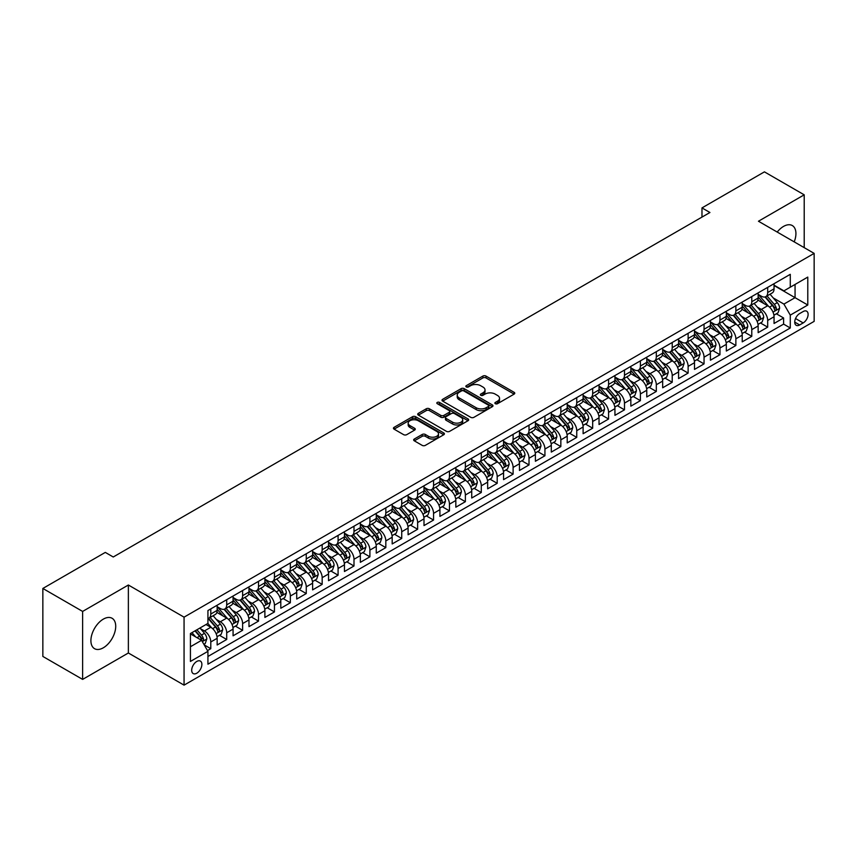 <?xml version="1.0" encoding="UTF-8"?>
<svg xmlns="http://www.w3.org/2000/svg" width="857" height="857" viewBox="0 0 857 857"><rect width="100%" height="100%" fill="white"/><g stroke="black" fill="none" stroke-linecap="round" stroke-linejoin="round"><path stroke-width="1.29" d="M495.335 403.701A1.543 0.889 0 0 0 497.521 403.701L514.114 394.124A2.207 1.275 0 0 0 514.757 393.213A2.207 1.275 0 0 0 514.114 392.313L486.005 376.084A2.207 1.275 0 0 0 482.877 376.084L466.283 385.671A1.543 0.889 0 0 0 465.833 386.293A1.543 0.889 0 0 0 466.283 386.925A1.543 0.889 0 0 0 468.468 386.925L470.622 385.693A7.07 4.081 0 0 1 480.616 385.693L482.952 387.043A7.07 4.081 0 0 1 485.03 389.924A7.07 4.081 0 0 1 482.952 392.817L480.809 394.049A1.543 0.889 0 0 0 480.359 394.681A1.543 0.889 0 0 0 480.809 395.313A1.543 0.889 0 0 0 482.994 395.313L485.137 394.07A7.07 4.081 0 0 1 495.142 394.07L497.478 395.431A7.07 4.081 0 0 1 499.545 398.312A7.07 4.081 0 0 1 497.478 401.194L495.335 402.436A1.543 0.889 0 0 0 494.875 403.069A1.543 0.889 0 0 0 495.335 403.701L495.335 402.436M103.311 647.796A17.547 10.134 120 0 0 114.774 632.337A17.547 10.134 120 0 0 112.085 618.272A17.547 10.134 120 0 0 103.311 619.14A17.547 10.134 120 0 0 91.849 634.609A17.547 10.134 120 0 0 94.538 648.674A17.547 10.134 120 0 0 103.311 647.796M794.203 241.867A17.547 10.134 120 0 0 792.297 225.552A17.547 10.134 120 0 0 783.523 226.419A17.547 10.134 120 0 0 777.213 232.054M196.789 673.206A7.199 4.156 120 0 0 201.491 666.853A7.199 4.156 120 0 0 200.388 661.09A7.199 4.156 120 0 0 196.789 661.443A7.199 4.156 120 0 0 192.086 667.785A7.199 4.156 120 0 0 193.189 673.559A7.199 4.156 120 0 0 196.789 673.206M414.317 439.02A2.207 1.275 0 0 0 413.663 439.93A2.207 1.275 0 0 0 414.317 440.83L422.201 445.383A2.207 1.275 0 0 0 425.329 445.383L443.755 434.745A2.207 1.275 0 0 0 444.397 433.835A2.207 1.275 0 0 0 443.755 432.935L415.645 416.706A2.207 1.275 0 0 0 412.517 416.706L394.091 427.343A2.207 1.275 0 0 0 393.438 428.254A2.207 1.275 0 0 0 394.091 429.153L403.615 434.649A2.207 1.275 0 0 0 406.743 434.649L414.627 430.096A2.207 1.275 0 0 0 415.27 429.196A2.207 1.275 0 0 0 414.627 428.296L409.903 425.565A5.913 3.407 0 0 1 408.168 423.154A5.913 3.407 0 0 1 411.821 420.005A5.913 3.407 0 0 1 418.259 420.744L436.77 431.425A5.913 3.407 0 0 1 438.495 433.835A5.913 3.407 0 0 1 434.853 436.995A5.913 3.407 0 0 1 428.414 436.256L425.329 434.467A2.207 1.275 0 0 0 422.201 434.467L414.317 439.02L414.317 440.83M128.368 585.01L82.626 611.427L42.85 588.459L42.85 656.441L82.626 679.397L128.368 652.991L184.062 685.139L184.062 617.158L128.368 585.01L128.368 652.991M804.209 247.641L804.209 194.828L758.456 221.235L814.15 253.383L184.062 617.158M804.209 194.828L764.423 171.861L701.979 207.908L701.979 217.1M42.85 588.459L105.304 552.401L113.253 556.996L709.928 212.504L701.979 207.908M470.772 417.338A2.207 1.275 0 0 0 473.9 417.338L492.325 406.7A2.207 1.275 0 0 0 492.968 405.8A2.207 1.275 0 0 0 492.325 404.89L464.215 388.66A2.207 1.275 0 0 0 461.087 388.66L442.662 399.308A2.207 1.275 0 0 0 442.008 400.208A2.207 1.275 0 0 0 442.662 401.108L470.772 417.338M437.895 404.033A1.543 0.889 0 0 1 439.459 404.258L468.008 420.733L449.614 431.36A2.207 1.275 0 0 1 446.486 431.36L418.377 415.131L418.377 413.331A2.207 1.275 0 0 0 417.723 414.231A2.207 1.275 0 0 0 418.377 415.131M418.377 413.331L426.261 408.768A2.207 1.275 0 0 1 429.389 408.768L440.787 415.356A2.207 1.275 0 0 0 443.915 415.356L449.143 412.335A2.207 1.275 0 0 0 449.786 411.435A2.207 1.275 0 0 0 449.143 410.535L437.274 403.679A1.543 0.889 0 0 1 436.824 403.047A1.543 0.889 0 0 1 437.777 402.222A1.543 0.889 0 0 1 439.459 402.415L468.04 418.912A2.207 1.275 0 0 1 468.683 419.823A2.207 1.275 0 0 1 468.04 420.723L468.04 418.912M207.49 650.581L210.79 648.674L204.191 644.86M200.431 628.642L204.427 630.945A8.998 5.196 60 0 1 210.79 641.968L217.153 638.294L217.153 645L226.709 639.483L219.467 635.305M216.35 619.45L220.345 621.754A8.998 5.196 60 0 1 226.709 632.777L233.072 629.102L233.072 635.808L242.617 630.302L235.375 626.124M232.258 610.259L236.253 612.573A8.998 5.196 60 0 1 242.617 623.596L248.98 619.922L248.98 626.628L258.525 621.111L251.283 616.933M248.166 601.078L252.162 603.382A8.998 5.196 60 0 1 258.525 614.405L264.888 610.73L264.888 617.436L274.444 611.93L267.202 607.752M264.085 591.887L268.07 594.201A8.998 5.196 60 0 1 274.444 605.224L280.807 601.55L280.807 608.256L290.352 602.739L283.11 598.561M279.993 582.706L283.988 585.01A8.998 5.196 60 0 1 290.352 596.033L296.715 592.358L296.715 599.064L306.26 593.558L299.018 589.38M295.901 573.515L299.896 575.829A8.998 5.196 60 0 1 306.26 586.852L312.623 583.178L312.623 589.884L322.168 584.367L314.937 580.189M311.809 564.334L315.805 566.638A8.998 5.196 60 0 1 322.168 577.661L328.542 573.986L328.542 580.692L338.087 575.186L330.845 570.998M327.728 555.143L331.723 557.457A8.998 5.196 60 0 1 338.087 568.48L344.45 564.806L344.45 571.512L353.995 565.995L346.753 561.817M343.636 545.963L347.631 548.266A8.998 5.196 60 0 1 353.995 559.289L360.358 555.615L360.358 562.321L369.903 556.814L362.672 552.626M359.544 536.771L363.539 539.085A8.998 5.196 60 0 1 369.903 550.108L376.266 546.434L376.266 553.14L385.821 547.623L378.58 543.445M375.462 527.591L379.458 529.894A8.998 5.196 60 0 1 385.821 540.917L392.185 537.243L392.185 543.949L401.729 538.442L394.488 534.254M391.37 518.399L395.366 520.702A8.998 5.196 60 0 1 401.729 531.736L408.093 528.062L408.093 534.768L417.638 529.251L410.396 525.073M407.279 509.219L411.274 511.522A8.998 5.196 60 0 1 417.638 522.545L424.001 518.871L424.001 525.577L433.556 520.06L426.315 515.882M423.197 500.027L427.182 502.331A8.998 5.196 60 0 1 433.556 513.354L439.92 509.679L439.92 516.385L449.464 510.879L442.223 506.701M439.105 490.847L443.101 493.15A8.998 5.196 60 0 1 449.464 504.173L455.828 500.499L455.828 507.205L465.372 501.688L458.131 497.51M455.013 481.655L459.009 483.959A8.998 5.196 60 0 1 465.372 494.982L471.736 491.307L471.736 498.013L481.28 492.507L474.05 488.329M470.922 472.475L474.917 474.778A8.998 5.196 60 0 1 481.28 485.801L487.654 482.127L487.654 488.833L497.199 483.316L489.958 479.138M486.84 463.283L490.836 465.587A8.998 5.196 60 0 1 497.199 476.61L503.562 472.935L503.562 479.641L513.107 474.135L505.866 469.957M502.748 454.092L506.744 456.406A8.998 5.196 60 0 1 513.107 467.429L519.471 463.755L519.471 470.461L529.015 464.944L521.784 460.766M518.656 444.912L522.652 447.215A8.998 5.196 60 0 1 529.015 458.238L535.389 454.564L535.389 461.27L544.934 455.763L537.693 451.585M534.575 435.72L538.571 438.034A8.998 5.196 60 0 1 544.934 449.057L551.297 445.383L551.297 452.089L560.842 446.572L553.601 442.394M550.483 426.54L554.479 428.843A8.998 5.196 60 0 1 560.842 439.866L567.205 436.192L567.205 442.898L576.75 437.391L569.509 433.214M566.391 417.348L570.387 419.662A8.998 5.196 60 0 1 576.75 430.685L583.114 427.011L583.114 433.717L592.669 428.2L585.427 424.022M582.31 408.168L586.295 410.471A8.998 5.196 60 0 1 592.669 421.494L599.032 417.82L599.032 424.526L608.577 419.019L601.335 414.831M598.218 398.976L602.214 401.29A8.998 5.196 60 0 1 608.577 412.313L614.94 408.639L614.94 415.345L624.485 409.828L617.244 405.65M614.126 389.796L618.122 392.099A8.998 5.196 60 0 1 624.485 403.122L630.848 399.448L630.848 406.154L640.404 400.648L633.162 396.459M630.034 380.604L634.03 382.918A8.998 5.196 60 0 1 640.404 393.941L646.767 390.267L646.767 396.973L656.312 391.456L649.07 387.278M645.953 371.424L649.949 373.727A8.998 5.196 60 0 1 656.312 384.75L662.675 381.076L662.675 387.782L672.22 382.276L664.978 378.087M661.861 362.232L665.857 364.536A8.998 5.196 60 0 1 672.22 375.559L678.583 371.884L678.583 378.59L688.128 373.084L680.897 368.906M677.769 353.052L681.765 355.355A8.998 5.196 60 0 1 688.128 366.378L694.502 362.704L694.502 369.41L704.047 363.893L696.805 359.715M693.688 343.861L697.684 346.164A8.998 5.196 60 0 1 704.047 357.187L710.41 353.512L710.41 360.219L719.955 354.712L712.713 350.534M709.596 334.68L713.592 336.983A8.998 5.196 60 0 1 719.955 348.006L726.318 344.332L726.318 351.038L735.863 345.521L728.621 341.343M725.504 325.489L729.5 327.792A8.998 5.196 60 0 1 735.863 338.815L742.226 335.141L742.226 341.847L751.782 336.34L744.54 332.162M741.423 316.297L745.408 318.611A8.998 5.196 60 0 1 751.782 329.634L758.145 325.96L758.145 332.666L767.69 327.149L767.69 320.443A8.998 5.196 -120 0 0 761.327 309.42L757.331 307.117M760.448 322.971L767.69 327.149M217.153 638.294A8.998 5.196 -120 0 0 210.79 627.27L206.023 624.517M233.072 629.102A8.998 5.196 -120 0 0 226.709 618.079L216.864 612.401M248.98 619.922A8.998 5.196 -120 0 0 242.617 608.899L232.772 603.21M264.888 610.73A8.998 5.196 -120 0 0 258.525 599.707L248.691 594.03M280.807 601.55A8.998 5.196 -120 0 0 274.444 590.527L264.599 584.838M296.715 592.358A8.998 5.196 -120 0 0 290.352 581.335L280.507 575.658M312.623 583.178A8.998 5.196 -120 0 0 306.26 572.155L296.426 566.466M328.542 573.986A8.998 5.196 -120 0 0 322.168 562.963L312.334 557.286M344.45 564.806A8.998 5.196 -120 0 0 338.087 553.783L328.242 548.094M360.358 555.615A8.998 5.196 -120 0 0 353.995 544.591L344.16 538.914M376.266 546.434A8.998 5.196 -120 0 0 369.903 535.411L360.069 529.722M392.185 537.243A8.998 5.196 -120 0 0 385.821 526.219L375.977 520.542M408.093 528.062A8.998 5.196 -120 0 0 401.729 517.028L391.885 511.35M424.001 518.871A8.998 5.196 -120 0 0 417.638 507.847L407.803 502.17M439.92 509.679A8.998 5.196 -120 0 0 433.556 498.656L423.712 492.979M455.828 500.499A8.998 5.196 -120 0 0 449.464 489.476L439.62 483.798M471.736 491.307A8.998 5.196 -120 0 0 465.372 480.284L455.538 474.607M487.654 482.127A8.998 5.196 -120 0 0 481.28 471.104L471.446 465.415M503.562 472.935A8.998 5.196 -120 0 0 497.199 461.912L487.354 456.235M519.471 463.755A8.998 5.196 -120 0 0 513.107 452.732L503.273 447.043M535.389 454.564A8.998 5.196 -120 0 0 529.015 443.54L519.181 437.863M551.297 445.383A8.998 5.196 -120 0 0 544.934 434.36L535.089 428.671M567.205 436.192A8.998 5.196 -120 0 0 560.842 425.168L550.997 419.491M583.114 427.011A8.998 5.196 -120 0 0 576.75 415.988L566.916 410.299M599.032 417.82A8.998 5.196 -120 0 0 592.669 406.796L582.824 401.119M614.94 408.639A8.998 5.196 -120 0 0 608.577 397.616L598.732 391.928M630.848 399.448A8.998 5.196 -120 0 0 624.485 388.425L614.651 382.747M646.767 390.267A8.998 5.196 -120 0 0 640.404 379.233L630.559 373.556M662.675 381.076A8.998 5.196 -120 0 0 656.312 370.053L646.467 364.375M678.583 371.884A8.998 5.196 -120 0 0 672.22 360.861L662.386 355.184M694.502 362.704A8.998 5.196 -120 0 0 688.128 351.681L678.294 346.003M710.41 353.512A8.998 5.196 -120 0 0 704.047 342.489L694.202 336.812M726.318 344.332A8.998 5.196 -120 0 0 719.955 333.309L710.11 327.631M742.226 335.141A8.998 5.196 -120 0 0 735.863 324.117L726.029 318.44M758.145 325.96A8.998 5.196 -120 0 0 751.782 314.937L741.937 309.248M803.17 311.541L799.667 313.555A6.974 4.028 120 0 0 795.114 319.704A6.974 4.028 120 0 0 796.185 325.296A6.974 4.028 120 0 0 799.667 324.953L803.17 322.928A6.974 4.028 120 0 0 807.733 316.779A6.974 4.028 120 0 0 806.662 311.187A6.974 4.028 120 0 0 803.17 311.541M184.062 685.139L814.15 321.364L814.15 253.383M190.425 646.746L201.566 640.318L207.93 651.341L207.93 664.196L790.283 327.985L790.283 315.119L783.919 304.096L773.239 297.925M207.93 651.341L190.425 661.443L190.425 633.516L207.93 623.414L207.93 610.548L790.283 274.326L790.283 287.191L807.787 277.09L807.787 305.017L790.283 315.119M217.153 606.692L220.345 608.524A8.998 5.196 60 0 0 224.845 608.973L231.208 605.299A8.998 5.196 -120 0 0 233.072 601.175L233.072 596.033M233.072 597.5L236.253 599.343A8.998 5.196 60 0 0 240.753 599.793L247.116 596.118A8.998 5.196 -120 0 0 248.98 591.994L248.98 586.852M248.98 588.32L252.162 590.152A8.998 5.196 60 0 0 256.661 590.602L263.024 586.927A8.998 5.196 -120 0 0 264.888 582.803L264.888 577.661M264.888 579.128L268.07 580.971A8.998 5.196 60 0 0 272.58 581.41L278.943 577.736A8.998 5.196 -120 0 0 280.807 573.622L280.807 568.48M280.807 569.948L283.988 571.78A8.998 5.196 60 0 0 288.488 572.23L294.851 568.555A8.998 5.196 -120 0 0 296.715 564.431L296.715 559.289M296.715 560.757L299.896 562.599A8.998 5.196 60 0 0 304.396 563.038L310.759 559.364A8.998 5.196 -120 0 0 312.623 555.25L312.623 550.108M312.623 551.576L315.805 553.408A8.998 5.196 60 0 0 320.304 553.858L326.678 550.183A8.998 5.196 -120 0 0 328.542 546.059L328.542 540.917M328.542 542.385L331.723 544.227A8.998 5.196 60 0 0 336.223 544.666L342.586 540.992A8.998 5.196 -120 0 0 344.45 536.878L344.45 531.726M344.45 533.204L347.631 535.036A8.998 5.196 60 0 0 352.131 535.486L358.494 531.811A8.998 5.196 -120 0 0 360.358 527.687L360.358 522.545M360.358 524.013L363.539 525.855A8.998 5.196 60 0 0 368.039 526.294L374.402 522.62A8.998 5.196 -120 0 0 376.266 518.506L376.266 513.354M376.266 514.832L379.458 516.664A8.998 5.196 60 0 0 383.957 517.114L390.321 513.439A8.998 5.196 -120 0 0 392.185 509.315L392.185 504.173M392.185 505.641L395.366 507.483A8.998 5.196 60 0 0 399.865 507.922L406.229 504.248A8.998 5.196 -120 0 0 408.093 500.134L408.093 494.982M408.093 496.46L411.274 498.292A8.998 5.196 60 0 0 415.774 498.742L422.137 495.067A8.998 5.196 -120 0 0 424.001 490.943L424.001 485.801M424.001 487.269L427.182 489.111A8.998 5.196 60 0 0 431.692 489.551L438.056 485.876A8.998 5.196 -120 0 0 439.92 481.763L439.92 476.61M439.92 478.088L443.101 479.92A8.998 5.196 60 0 0 447.6 480.37L453.964 476.696A8.998 5.196 -120 0 0 455.828 472.571L455.828 467.429M455.828 468.897L459.009 470.729A8.998 5.196 60 0 0 463.508 471.179L469.872 467.504A8.998 5.196 -120 0 0 471.736 463.38L471.736 458.238M471.736 459.706L474.917 461.548A8.998 5.196 60 0 0 479.417 461.998L485.79 458.324A8.998 5.196 -120 0 0 487.654 454.199L487.654 449.057M487.654 450.525L490.836 452.357A8.998 5.196 60 0 0 495.335 452.807L501.699 449.132A8.998 5.196 -120 0 0 503.562 445.008L503.562 439.866M503.562 441.334L506.744 443.176A8.998 5.196 60 0 0 511.243 443.626L517.607 439.941A8.998 5.196 -120 0 0 519.471 435.827L519.471 430.685M519.471 432.153L522.652 433.985A8.998 5.196 60 0 0 527.151 434.435L533.515 430.76A8.998 5.196 -120 0 0 535.389 426.636L535.389 421.494M535.389 422.962L538.571 424.804A8.998 5.196 60 0 0 543.07 425.243L549.433 421.569A8.998 5.196 -120 0 0 551.297 417.455L551.297 412.313M551.297 413.781L554.479 415.613A8.998 5.196 60 0 0 558.978 416.063L565.341 412.388A8.998 5.196 -120 0 0 567.205 408.264L567.205 403.122M567.205 404.59L570.387 406.432A8.998 5.196 60 0 0 574.886 406.871L581.25 403.197A8.998 5.196 -120 0 0 583.114 399.083L583.114 393.941M583.114 395.409L586.295 397.241A8.998 5.196 60 0 0 590.805 397.691L597.168 394.016A8.998 5.196 -120 0 0 599.032 389.892L599.032 384.75M599.032 386.218L602.214 388.06A8.998 5.196 60 0 0 606.713 388.5L613.076 384.825A8.998 5.196 -120 0 0 614.94 380.712L614.94 375.559M614.94 377.037L618.122 378.869A8.998 5.196 60 0 0 622.621 379.319L628.984 375.645A8.998 5.196 -120 0 0 630.848 371.52L630.848 366.378M630.848 367.846L634.03 369.688A8.998 5.196 60 0 0 638.529 370.128L644.903 366.453A8.998 5.196 -120 0 0 646.767 362.34L646.767 357.187M646.767 358.665L649.949 360.497A8.998 5.196 60 0 0 654.448 360.947L660.811 357.273A8.998 5.196 -120 0 0 662.675 353.148L662.675 348.006M662.675 349.474L665.857 351.316A8.998 5.196 60 0 0 670.356 351.756L676.719 348.081A8.998 5.196 -120 0 0 678.583 343.968L678.583 338.815M678.583 340.293L681.765 342.125A8.998 5.196 60 0 0 686.264 342.575L692.638 338.901A8.998 5.196 -120 0 0 694.502 334.776L694.502 329.634M694.502 331.102L697.684 332.945A8.998 5.196 60 0 0 702.183 333.384L708.546 329.709A8.998 5.196 -120 0 0 710.41 325.585L710.41 320.443M710.41 321.911L713.592 323.753A8.998 5.196 60 0 0 718.091 324.203L724.454 320.529A8.998 5.196 -120 0 0 726.318 316.404L726.318 311.262M726.318 312.73L729.5 314.562A8.998 5.196 60 0 0 733.999 315.012L740.362 311.337A8.998 5.196 -120 0 0 742.226 307.213L742.226 302.071M742.226 303.539L745.408 305.381A8.998 5.196 60 0 0 749.918 305.831L756.281 302.157A8.998 5.196 -120 0 0 758.145 298.032L758.145 292.89M207.93 656.483L783.598 324.117L783.598 317.968L774.053 323.475L774.053 316.769A8.998 5.196 -120 0 0 767.69 305.745L757.845 300.068M758.145 294.358L761.327 296.19A8.998 5.196 -120 0 0 765.826 296.64A8.998 5.196 -120 0 0 767.69 292.516L767.69 287.374M765.826 296.64L772.189 292.965A8.998 5.196 -120 0 0 774.053 288.841L774.053 283.699M210.79 608.899L210.79 614.041A8.998 5.196 60 0 1 208.926 618.165A8.998 5.196 60 0 1 207.93 618.529M208.926 618.165L215.289 614.49A8.998 5.196 -120 0 0 217.153 610.366L217.153 605.224M226.709 599.707L226.709 604.849A8.998 5.196 60 0 1 224.845 608.973M242.617 590.527L242.617 595.669A8.998 5.196 60 0 1 240.753 599.793M258.525 581.335L258.525 586.477A8.998 5.196 60 0 1 256.661 590.602M274.444 572.155L274.444 577.297A8.998 5.196 60 0 1 272.58 581.41M290.352 562.963L290.352 568.105A8.998 5.196 60 0 1 288.488 572.23M306.26 553.783L306.26 558.925A8.998 5.196 60 0 1 304.396 563.038M322.168 544.591L322.168 549.733A8.998 5.196 60 0 1 320.304 553.858M338.087 535.4L338.087 540.553A8.998 5.196 60 0 1 336.223 544.666M353.995 526.219L353.995 531.361A8.998 5.196 60 0 1 352.131 535.486M369.903 517.028L369.903 522.181A8.998 5.196 60 0 1 368.039 526.294M385.821 507.847L385.821 512.989A8.998 5.196 60 0 1 383.957 517.114M401.729 498.656L401.729 503.809A8.998 5.196 60 0 1 399.865 507.922M417.638 489.476L417.638 494.618A8.998 5.196 60 0 1 415.774 498.742M433.556 480.284L433.556 485.437A8.998 5.196 60 0 1 431.692 489.551M449.464 471.104L449.464 476.246A8.998 5.196 60 0 1 447.6 480.37M465.372 461.912L465.372 467.054A8.998 5.196 60 0 1 463.508 471.179M481.28 452.732L481.28 457.874A8.998 5.196 60 0 1 479.417 461.998M497.199 443.54L497.199 448.682A8.998 5.196 60 0 1 495.335 452.807M513.107 434.36L513.107 439.502A8.998 5.196 60 0 1 511.243 443.626M529.015 425.168L529.015 430.31A8.998 5.196 60 0 1 527.151 434.435M544.934 415.988L544.934 421.13A8.998 5.196 60 0 1 543.07 425.243M560.842 406.796L560.842 411.938A8.998 5.196 60 0 1 558.978 416.063M576.75 397.616L576.75 402.758A8.998 5.196 60 0 1 574.886 406.871M592.669 388.425L592.669 393.567A8.998 5.196 60 0 1 590.805 397.691M608.577 379.233L608.577 384.386A8.998 5.196 60 0 1 606.713 388.5M624.485 370.053L624.485 375.195A8.998 5.196 60 0 1 622.621 379.319M640.404 360.861L640.404 366.014A8.998 5.196 60 0 1 638.529 370.128M656.312 351.681L656.312 356.823A8.998 5.196 60 0 1 654.448 360.947M672.22 342.489L672.22 347.642A8.998 5.196 60 0 1 670.356 351.756M688.128 333.309L688.128 338.451A8.998 5.196 60 0 1 686.264 342.575M704.047 324.117L704.047 329.27A8.998 5.196 60 0 1 702.183 333.384M719.955 314.937L719.955 320.079A8.998 5.196 60 0 1 718.091 324.203M735.863 305.745L735.863 310.887A8.998 5.196 60 0 1 733.999 315.012M751.782 296.565L751.782 301.707A8.998 5.196 60 0 1 749.918 305.831M751.782 329.634L751.782 336.34M735.863 338.815L735.863 345.521M719.955 348.006L719.955 354.712M704.047 357.187L704.047 363.893M688.128 366.378L688.128 373.084M672.22 375.559L672.22 382.276M656.312 384.75L656.312 391.456M640.404 393.941L640.404 400.648M624.485 403.122L624.485 409.828M608.577 412.313L608.577 419.019M592.669 421.494L592.669 428.2M576.75 430.685L576.75 437.391M560.842 439.866L560.842 446.572M544.934 449.057L544.934 455.763M529.015 458.238L529.015 464.944M513.107 467.429L513.107 474.135M497.199 476.61L497.199 483.316M481.28 485.801L481.28 492.507M465.372 494.982L465.372 501.688M449.464 504.173L449.464 510.879M433.556 513.354L433.556 520.06M417.638 522.545L417.638 529.251M401.729 531.736L401.729 538.442M385.821 540.917L385.821 547.623M369.903 550.108L369.903 556.814M353.995 559.289L353.995 565.995M338.087 568.48L338.087 575.186M322.168 577.661L322.168 584.367M306.26 586.852L306.26 593.558M290.352 596.033L290.352 602.739M274.444 605.224L274.444 611.93M258.525 614.405L258.525 621.111M242.617 623.596L242.617 630.302M226.709 632.777L226.709 639.483M210.79 641.968L210.79 648.674M201.566 640.318L190.425 633.88M783.919 304.096L795.06 297.668L795.06 284.438L807.787 277.09M774.053 285.542L807.787 305.017M774.053 285.167L783.919 290.866L790.283 287.191M82.626 611.427L82.626 679.397M776.356 313.791L783.598 317.968M783.598 324.117L790.283 327.985M495.946 403.915L497.478 403.036A7.07 4.081 0 0 0 499.545 400.155L499.545 398.312M485.03 389.924L485.03 391.767A7.07 4.081 0 0 1 482.952 394.649L481.43 395.538M514.114 392.313L514.114 394.124L486.005 377.926A2.207 1.275 0 0 0 482.877 377.926L466.904 387.15M492.293 406.711L464.215 390.503A2.207 1.275 0 0 0 461.087 390.503L442.694 401.13M488.426 406.432A1.543 0.889 0 0 0 488.876 405.8A1.543 0.889 0 0 0 488.426 405.168L463.744 390.921A1.543 0.889 0 0 0 461.559 390.921L459.298 392.227A7.07 4.081 0 0 0 457.22 395.109A7.07 4.081 0 0 0 459.298 398.002L476.16 407.739A7.07 4.081 0 0 0 486.155 407.739L488.426 406.432L488.426 408.264A1.543 0.889 0 0 0 488.876 407.632L488.876 405.8M457.22 395.109L457.22 396.952A7.07 4.081 0 0 0 459.298 399.833L459.298 398.002M488.426 408.264L486.155 409.571A7.07 4.081 0 0 1 476.16 409.571L459.298 399.833M418.409 415.142L426.261 410.61L426.261 408.768M449.786 411.435L449.786 413.267A2.207 1.275 0 0 1 449.143 414.167L443.915 417.188A2.207 1.275 0 0 1 440.787 417.188L429.389 410.61A2.207 1.275 0 0 0 426.261 410.61M452.614 422.19A5.913 3.407 0 0 0 459.052 422.93A5.913 3.407 0 0 0 462.705 419.769A5.913 3.407 0 0 0 460.97 417.359L454.456 413.599A2.207 1.275 0 0 0 451.328 413.599L446.101 416.62A2.207 1.275 0 0 0 445.447 417.52A2.207 1.275 0 0 0 446.101 418.42L452.614 422.19L452.614 424.022A5.913 3.407 0 0 0 459.052 424.761A5.913 3.407 0 0 0 462.705 421.612L462.705 419.769M445.447 417.52L445.447 419.352A2.207 1.275 0 0 0 446.101 420.262L446.101 418.42M452.614 424.022L446.101 420.262M438.495 433.835L438.495 435.677A5.913 3.407 0 0 1 434.853 438.827A5.913 3.407 0 0 1 428.414 438.088L425.329 436.309A2.207 1.275 0 0 0 422.201 436.309L414.338 440.841M408.168 423.154L408.168 424.986A5.913 3.407 0 0 0 409.903 427.407L409.903 425.565M414.595 430.118L409.903 427.407M443.722 434.756L415.645 418.548A2.207 1.275 0 0 0 412.517 418.548L394.113 429.164L394.091 427.343M773.925 315.194L778.027 312.826L779.624 308.231A5.967 3.439 -120 0 0 777.299 302.628L770.025 294.208M768.568 306.335L759.955 296.351A17.215 9.941 -120 0 0 758.145 294.454M763.844 303.528L759.023 297.947A14.29 8.249 -120 0 0 758.145 296.983M765.012 296.961L772.371 305.478A5.967 3.439 60 0 1 774.492 309.581C775.392 310.78 776.024 310.416 776.399 308.477A5.967 3.439 -120 0 0 774.278 304.374L767.004 295.954M765.451 296.822L773.346 305.97A3.042 1.757 60 0 1 774.117 307.16L776.399 308.477M774.492 309.581L774.932 310.288M758.006 324.385L762.119 322.007L763.716 317.411A5.967 3.439 -120 0 0 761.391 311.819L754.117 303.399M752.66 315.515L744.037 305.531A17.215 9.941 -120 0 0 742.226 303.646M747.936 312.719L743.115 307.127A14.29 8.249 -120 0 0 742.226 306.174M749.104 306.153L756.452 314.658A5.967 3.439 60 0 1 758.584 318.772C759.473 319.972 760.116 319.607 760.491 317.668A5.967 3.439 -120 0 0 758.37 313.566L751.096 305.146M749.532 306.013L757.438 315.162A3.042 1.757 60 0 1 758.199 316.351L760.491 317.668M758.584 318.772L759.013 319.479M742.098 333.566L746.211 331.198L747.797 326.603A5.967 3.439 -120 0 0 745.472 321L738.209 312.58M736.752 324.707L728.129 314.723A17.215 9.941 -120 0 0 726.318 312.826M732.017 321.9L727.197 316.319A14.29 8.249 -120 0 0 726.318 315.355M733.196 315.333L740.544 323.85A5.967 3.439 60 0 1 742.665 327.952C743.565 329.152 744.208 328.788 744.583 326.86A5.967 3.439 -120 0 0 742.451 322.746L735.188 314.326M733.624 315.194L741.53 324.342A3.042 1.757 60 0 1 742.291 325.531L744.583 326.86M742.665 327.952L743.105 328.66M726.19 342.757L730.293 340.379L731.889 335.783A5.967 3.439 -120 0 0 729.564 330.191L722.301 321.771M720.844 333.887L712.221 323.903A17.215 9.941 -120 0 0 710.41 322.018M716.109 331.091L711.289 325.499A14.29 8.249 -120 0 0 710.41 324.546M717.277 324.524L724.636 333.041A5.967 3.439 60 0 1 726.757 337.144C727.657 338.344 728.289 337.979 728.664 336.04A5.967 3.439 -120 0 0 726.543 331.938L719.269 323.517M717.716 324.385L725.611 333.534A3.042 1.757 60 0 1 726.382 334.723L728.664 336.04M726.757 337.144L727.197 337.851M710.271 351.938L714.384 349.57L715.981 344.975A5.967 3.439 -120 0 0 713.656 339.372L706.382 330.963M704.925 343.079L696.302 333.094A17.215 9.941 -120 0 0 694.502 331.198M700.201 340.272L695.381 334.691A14.29 8.249 -120 0 0 694.502 333.727M701.369 333.705L708.718 342.222A5.967 3.439 60 0 1 710.849 346.335C711.749 347.524 712.381 347.16 712.756 345.232A5.967 3.439 -120 0 0 710.635 341.118L703.361 332.698M701.797 333.566L709.703 342.714A3.042 1.757 60 0 1 710.464 343.903L712.756 345.232M710.849 346.335L711.278 347.042M694.363 361.129L698.476 358.751L700.062 354.155A5.967 3.439 -120 0 0 697.748 348.563L690.474 340.143M689.017 352.259L680.394 342.275A17.215 9.941 -120 0 0 678.583 340.39M684.293 349.463L679.462 343.882A14.29 8.249 -120 0 0 678.583 342.918M685.461 342.896L692.81 351.413A5.967 3.439 60 0 1 694.941 355.516C695.83 356.716 696.473 356.351 696.848 354.412A5.967 3.439 -120 0 0 694.716 350.309L687.453 341.889M685.889 342.757L693.795 351.906A3.042 1.757 60 0 1 694.556 353.095L696.848 354.412M694.941 355.516L695.37 356.223M678.455 370.31L682.568 367.942L684.154 363.347A5.967 3.439 -120 0 0 681.829 357.744L674.566 349.335M673.109 361.45L664.486 351.466A17.215 9.941 -120 0 0 662.675 349.57M668.374 358.644L663.554 353.063A14.29 8.249 -120 0 0 662.675 352.098M669.542 352.077L676.901 360.593A5.967 3.439 60 0 1 679.023 364.707C679.922 365.907 680.554 365.532 680.94 363.604A5.967 3.439 -120 0 0 678.808 359.49L671.534 351.081M669.981 351.938L677.876 361.086A3.042 1.757 60 0 1 678.648 362.275L680.94 363.604M679.023 364.707L679.462 365.414M662.536 379.501L666.65 377.123L668.246 372.527A5.967 3.439 -120 0 0 665.921 366.935L658.647 358.515M657.19 370.631L648.578 360.647A17.215 9.941 -120 0 0 646.767 358.762M652.466 367.835L647.646 362.254A14.29 8.249 -120 0 0 646.767 361.29M653.634 361.268L660.993 369.785A5.967 3.439 60 0 1 663.114 373.888C664.014 375.087 664.646 374.723 665.021 372.784A5.967 3.439 -120 0 0 662.9 368.681L655.626 360.261M654.062 361.129L661.968 370.278A3.042 1.757 60 0 1 662.729 371.467L665.021 372.784M663.114 373.888L663.543 374.595M646.628 388.682L650.742 386.314L652.327 381.719A5.967 3.439 -120 0 0 650.013 376.116L642.739 367.707M641.282 379.822L632.659 369.838A17.215 9.941 -120 0 0 630.848 367.942M636.558 377.016L631.738 371.435A14.29 8.249 -120 0 0 630.848 370.481M637.726 370.449L645.075 378.965A5.967 3.439 60 0 1 647.206 383.079C648.096 384.279 648.738 383.904 649.113 381.976A5.967 3.439 -120 0 0 646.981 377.862L639.718 369.453M638.154 370.31L646.06 379.458A3.042 1.757 60 0 1 646.821 380.647L649.113 381.976M647.206 383.079L647.635 383.786M630.72 397.873L634.833 395.495L636.419 390.91A5.967 3.439 -120 0 0 634.094 385.307L626.831 376.887M625.374 389.003L616.751 379.03A17.215 9.941 -120 0 0 614.94 377.134M620.639 386.207L615.819 380.626A14.29 8.249 -120 0 0 614.94 379.662M621.807 379.64L629.167 388.157A5.967 3.439 60 0 1 631.288 392.26C632.187 393.459 632.82 393.095 633.205 391.156A5.967 3.439 -120 0 0 631.073 387.053L623.81 378.633M622.246 379.501L630.141 388.65A3.042 1.757 60 0 1 630.913 389.839L633.205 391.156M631.288 392.26L631.727 392.967M614.812 407.054L618.915 404.686L620.511 400.09A5.967 3.439 -120 0 0 618.186 394.488L610.912 386.078M609.456 398.194L600.843 388.21A17.215 9.941 -120 0 0 599.032 386.314M604.731 395.388L599.911 389.806A14.29 8.249 -120 0 0 599.032 388.853M605.899 388.832L613.258 397.337A5.967 3.439 60 0 1 615.38 401.451C616.279 402.651 616.911 402.276 617.286 400.348A5.967 3.439 -120 0 0 615.165 396.234L607.892 387.825M606.338 388.692L614.233 397.83A3.042 1.757 60 0 1 615.005 399.019L617.286 400.348M615.38 401.451L615.819 402.158M598.893 416.245L603.007 413.867L604.603 409.282A5.967 3.439 -120 0 0 602.278 403.679L595.004 395.259M593.547 407.375L584.924 397.402A17.215 9.941 -120 0 0 583.114 395.505M588.823 404.579L584.003 398.998A14.29 8.249 -120 0 0 583.114 398.034M589.991 398.012L597.34 406.529A5.967 3.439 60 0 1 599.471 410.632C600.361 411.831 601.003 411.467 601.378 409.528A5.967 3.439 -120 0 0 599.257 405.425L591.983 397.005M590.419 397.873L598.325 407.021A3.042 1.757 60 0 1 599.086 408.211L601.378 409.528M599.471 410.632L599.9 411.339M582.985 425.436L587.099 423.058L588.684 418.462A5.967 3.439 -120 0 0 586.359 412.86L579.096 404.45M577.639 416.566L569.016 406.582A17.215 9.941 -120 0 0 567.205 404.686M572.904 413.76L568.084 408.178A14.29 8.249 -120 0 0 567.205 407.225M574.083 407.204L581.432 415.709A5.967 3.439 60 0 1 583.553 419.823C584.453 421.023 585.095 420.648 585.47 418.719A5.967 3.439 -120 0 0 583.338 414.606L576.075 406.197M574.511 407.064L582.417 416.213A3.042 1.757 60 0 1 583.178 417.391L585.47 418.719M583.553 419.823L583.992 420.53M567.077 434.617L571.18 432.239L572.776 427.654A5.967 3.439 -120 0 0 570.451 422.051L563.188 413.631M561.731 425.747L553.108 415.774A17.215 9.941 -120 0 0 551.297 413.877M556.996 422.951L552.176 417.37A14.29 8.249 -120 0 0 551.297 416.406M558.164 416.384L565.524 424.901A5.967 3.439 60 0 1 567.645 429.003C568.545 430.203 569.177 429.839 569.551 427.9A5.967 3.439 -120 0 0 567.43 423.797L560.157 415.377M558.603 416.245L566.498 425.393A3.042 1.757 60 0 1 567.27 426.582L569.551 427.9M567.645 429.003L568.084 429.711M551.158 443.808L555.272 441.43L556.868 436.834A5.967 3.439 -120 0 0 554.543 431.242L547.269 422.822M545.813 434.938L537.189 424.954A17.215 9.941 -120 0 0 535.389 423.069M541.088 432.142L536.268 426.55A14.29 8.249 -120 0 0 535.389 425.597M542.256 425.575L549.605 434.081A5.967 3.439 60 0 1 551.737 438.195C552.636 439.395 553.268 439.02 553.643 437.091A5.967 3.439 -120 0 0 551.522 432.978L544.249 424.569M542.685 425.436L550.59 434.585A3.042 1.757 60 0 1 551.351 435.774L553.643 437.091M551.737 438.195L552.165 438.902M535.25 452.989L539.364 450.621L540.949 446.026A5.967 3.439 -120 0 0 538.635 440.423L531.361 432.003M529.905 444.13L521.281 434.145A17.215 9.941 -120 0 0 519.471 432.249M525.18 441.323L520.349 435.742A14.29 8.249 -120 0 0 519.471 434.778M526.348 434.756L533.697 443.273A5.967 3.439 60 0 1 535.829 447.375C536.718 448.575 537.36 448.211 537.735 446.272A5.967 3.439 -120 0 0 535.604 442.169L528.341 433.749M526.776 434.617L534.682 443.765A3.042 1.757 60 0 1 535.443 444.954L537.735 446.272M535.829 447.375L536.257 448.082M519.342 462.18L523.456 459.802L525.041 455.206A5.967 3.439 -120 0 0 522.716 449.614L515.453 441.194M513.996 453.31L505.373 443.326A17.215 9.941 -120 0 0 503.562 441.441M509.262 450.514L504.441 444.922A14.29 8.249 -120 0 0 503.562 443.969M510.429 443.947L517.789 452.453A5.967 3.439 60 0 1 519.91 456.567C520.81 457.767 521.442 457.402 521.817 455.463A5.967 3.439 -120 0 0 519.696 451.36L512.422 442.94M510.868 443.808L518.764 452.957A3.042 1.757 60 0 1 519.535 454.146L521.817 455.463M519.91 456.567L520.349 457.274M503.423 471.361L507.537 468.993L509.133 464.398A5.967 3.439 -120 0 0 506.808 458.795L499.535 450.375M498.078 462.501L489.465 452.517A17.215 9.941 -120 0 0 487.654 450.621M493.353 459.695L488.533 454.114A14.29 8.249 -120 0 0 487.654 453.149M494.521 453.128L501.87 461.644A5.967 3.439 60 0 1 504.002 465.747C504.902 466.947 505.534 466.583 505.909 464.655A5.967 3.439 -120 0 0 503.787 460.541L496.514 452.121M494.95 452.989L502.855 462.137A3.042 1.757 60 0 1 503.616 463.326L505.909 464.655M504.002 465.747L504.43 466.454M487.515 480.552L491.629 478.174L493.214 473.578A5.967 3.439 -120 0 0 490.9 467.986L483.627 459.566M482.17 471.682L473.546 461.698A17.215 9.941 -120 0 0 471.736 459.813M477.445 468.886L472.614 463.294A14.29 8.249 -120 0 0 471.736 462.341M478.613 462.319L485.962 470.825A5.967 3.439 60 0 1 488.094 474.939C488.983 476.138 489.626 475.774 490 473.835A5.967 3.439 -120 0 0 487.869 469.732L480.606 461.312M479.042 462.18L486.947 471.329A3.042 1.757 60 0 1 487.708 472.518L490 473.835M488.094 474.939L488.522 475.646M471.607 489.733L475.721 487.365L477.306 482.77A5.967 3.439 -120 0 0 474.982 477.167L467.718 468.747M466.262 480.873L457.638 470.889A17.215 9.941 -120 0 0 455.828 468.993M461.527 478.067L456.706 472.486A14.29 8.249 -120 0 0 455.828 471.521M462.694 471.5L470.054 480.016A5.967 3.439 60 0 1 472.175 484.119C473.075 485.319 473.707 484.955 474.092 483.027A5.967 3.439 -120 0 0 471.961 478.913L464.687 470.493M463.134 471.361L471.029 480.509A3.042 1.757 60 0 1 471.8 481.698L474.092 483.027M472.175 484.119L472.614 484.826M455.699 498.924L459.802 496.546L461.398 491.95A5.967 3.439 -120 0 0 459.073 486.358L451.8 477.938M450.343 490.054L441.73 480.07A17.215 9.941 -120 0 0 439.92 478.185M445.619 487.258L440.798 481.677A14.29 8.249 -120 0 0 439.92 480.713M446.786 480.691L454.146 489.208A5.967 3.439 60 0 1 456.267 493.311C457.167 494.51 457.799 494.146 458.174 492.207A5.967 3.439 -120 0 0 456.053 488.104L448.779 479.684M447.225 480.552L455.121 489.701A3.042 1.757 60 0 1 455.892 490.89L458.174 492.207M456.267 493.311L456.706 494.018M439.78 508.105L443.894 505.737L445.479 501.141A5.967 3.439 -120 0 0 443.165 495.539L435.892 487.13M434.435 499.245L425.811 489.261A17.215 9.941 -120 0 0 424.001 487.365M429.711 496.439L424.89 490.857A14.29 8.249 -120 0 0 424.001 489.893M430.878 489.872L438.227 498.388A5.967 3.439 60 0 1 440.359 502.502C441.248 503.691 441.891 503.327 442.266 501.399A5.967 3.439 -120 0 0 440.144 497.285L432.871 488.865M431.307 489.733L439.213 498.881A3.042 1.757 60 0 1 439.973 500.07L442.266 501.399M440.359 502.502L440.787 503.209M423.872 517.296L427.986 514.918L429.571 510.322A5.967 3.439 -120 0 0 427.247 504.73L419.984 496.31M418.527 508.426L409.903 498.442A17.215 9.941 -120 0 0 408.093 496.557M413.792 505.63L408.971 500.049A14.29 8.249 -120 0 0 408.093 499.085M414.97 499.063L422.319 507.58A5.967 3.439 60 0 1 424.44 511.683C425.34 512.882 425.983 512.518 426.358 510.579A5.967 3.439 -120 0 0 424.226 506.476L416.963 498.056M415.399 498.924L423.304 508.072A3.042 1.757 60 0 1 424.065 509.262L426.358 510.579M424.44 511.683L424.879 512.39M407.964 526.477L412.067 524.109L413.663 519.513A5.967 3.439 -120 0 0 411.339 513.911L404.065 505.501M402.619 517.617L393.995 507.633A17.215 9.941 -120 0 0 392.185 505.737M397.884 514.811L393.063 509.229A14.29 8.249 -120 0 0 392.185 508.265M399.051 508.244L406.411 516.76A5.967 3.439 60 0 1 408.532 520.874C409.432 522.074 410.064 521.699 410.439 519.77A5.967 3.439 -120 0 0 408.318 515.657L401.044 507.248M399.491 508.105L407.386 517.253A3.042 1.757 60 0 1 408.157 518.442L410.439 519.77M408.532 520.874L408.971 521.581M392.045 535.668L396.159 533.29L397.755 528.694A5.967 3.439 -120 0 0 395.431 523.102L388.157 514.682M386.7 526.798L378.076 516.814A17.215 9.941 -120 0 0 376.266 514.928M381.976 524.002L377.155 518.421A14.29 8.249 -120 0 0 376.266 517.457M383.143 517.435L390.492 525.952A5.967 3.439 60 0 1 392.624 530.055C393.513 531.254 394.156 530.89 394.531 528.951A5.967 3.439 -120 0 0 392.41 524.848L385.136 516.428M383.572 517.296L391.478 526.444A3.042 1.757 60 0 1 392.238 527.633L394.531 528.951M392.624 530.055L393.052 530.762M376.137 544.848L380.251 542.481L381.836 537.885A5.967 3.439 -120 0 0 379.522 532.283L372.249 523.873M370.792 535.989L362.168 526.005A17.215 9.941 -120 0 0 360.358 524.109M366.068 533.183L361.236 527.601A14.29 8.249 -120 0 0 360.358 526.648M367.235 526.616L374.584 535.132A5.967 3.439 60 0 1 376.716 539.246C377.605 540.446 378.248 540.071 378.623 538.142A5.967 3.439 -120 0 0 376.491 534.029L369.228 525.62M367.664 526.487L375.57 535.625A3.042 1.757 60 0 1 376.33 536.814L378.623 538.142M376.716 539.246L377.144 539.953M360.229 554.04L364.343 551.662L365.928 547.077A5.967 3.439 -120 0 0 363.604 541.474L356.341 533.054M354.884 545.17L346.26 535.197A17.215 9.941 -120 0 0 344.45 533.3M350.149 542.374L345.328 536.793A14.29 8.249 -120 0 0 344.45 535.829M351.316 535.807L358.676 544.324A5.967 3.439 60 0 1 360.797 548.426C361.697 549.626 362.329 549.262 362.704 547.323A5.967 3.439 -120 0 0 360.583 543.22L353.309 534.8M351.756 535.668L359.651 544.816A3.042 1.757 60 0 1 360.422 546.005L362.704 547.323M360.797 548.426L361.236 549.133M344.31 563.22L348.424 560.853L350.02 556.257A5.967 3.439 -120 0 0 347.696 550.655L340.422 542.245M338.965 554.361L330.341 544.377A17.215 9.941 -120 0 0 328.542 542.481M334.241 551.554L329.42 545.973A14.29 8.249 -120 0 0 328.542 545.02M335.408 544.998L342.757 553.504A5.967 3.439 60 0 1 344.889 557.618C345.789 558.818 346.421 558.443 346.796 556.514A5.967 3.439 -120 0 0 344.675 552.401L337.401 543.991M335.837 544.859L343.743 554.008A3.042 1.757 60 0 1 344.503 555.186L346.796 556.514M344.889 557.618L345.317 558.325M328.402 572.412L332.516 570.034L334.101 565.449A5.967 3.439 -120 0 0 331.788 559.846L324.514 551.426M323.057 563.542L314.433 553.568A17.215 9.941 -120 0 0 312.623 551.672M318.333 560.746L313.501 555.165A14.29 8.249 -120 0 0 312.623 554.2M319.5 554.179L326.849 562.695A5.967 3.439 60 0 1 328.981 566.798C329.87 567.998 330.513 567.634 330.888 565.695A5.967 3.439 -120 0 0 328.756 561.592L321.493 553.172M319.929 554.04L327.835 563.188A3.042 1.757 60 0 1 328.595 564.377L330.888 565.695M328.981 566.798L329.409 567.505M312.494 581.603L316.608 579.225L318.193 574.629A5.967 3.439 -120 0 0 315.869 569.037L308.606 560.617M307.149 572.733L298.525 562.749A17.215 9.941 -120 0 0 296.715 560.853M302.414 569.926L297.593 564.345A14.29 8.249 -120 0 0 296.715 563.392M303.582 563.37L310.941 571.876A5.967 3.439 60 0 1 313.062 575.99C313.962 577.189 314.594 576.815 314.98 574.886A5.967 3.439 -120 0 0 312.848 570.773L305.574 562.363M304.021 563.231L311.916 572.38A3.042 1.757 60 0 1 312.687 573.558L314.98 574.886M313.062 575.99L313.501 576.697M296.576 590.784L300.689 588.405L302.285 583.821A5.967 3.439 -120 0 0 299.961 578.218L292.687 569.798M291.23 581.914L282.617 571.94A17.215 9.941 -120 0 0 280.807 570.044M286.506 579.118L281.685 573.537A14.29 8.249 -120 0 0 280.807 572.572M287.673 572.551L295.033 581.067A5.967 3.439 60 0 1 297.154 585.17C298.054 586.37 298.686 586.006 299.061 584.067A5.967 3.439 -120 0 0 296.94 579.964L289.666 571.544M288.113 572.412L296.008 581.56A3.042 1.757 60 0 1 296.779 582.749L299.061 584.067M297.154 585.17L297.593 585.877M280.668 599.975L284.781 597.597L286.367 593.001A5.967 3.439 -120 0 0 284.053 587.409L276.779 578.989M275.322 591.105L266.698 581.121A17.215 9.941 -120 0 0 264.888 579.236M270.598 588.309L265.777 582.717A14.29 8.249 -120 0 0 264.888 581.764M271.765 581.742L279.114 590.248A5.967 3.439 60 0 1 281.246 594.362C282.135 595.561 282.778 595.187 283.153 593.258A5.967 3.439 -120 0 0 281.032 589.145L273.758 580.735M272.194 581.603L280.1 590.752A3.042 1.757 60 0 1 280.86 591.941L283.153 593.258M281.246 594.362L281.674 595.069M264.759 609.156L268.873 606.788L270.458 602.192A5.967 3.439 -120 0 0 268.134 596.59L260.871 588.17M259.414 600.296L250.79 590.312A17.215 9.941 -120 0 0 248.98 588.416M254.679 597.49L249.858 591.908A14.29 8.249 -120 0 0 248.98 590.944M255.857 590.923L263.206 599.439A5.967 3.439 60 0 1 265.327 603.542C266.227 604.742 266.859 604.378 267.245 602.439A5.967 3.439 -120 0 0 265.113 598.336L257.85 589.916M256.286 590.784L264.181 599.932A3.042 1.757 60 0 1 264.952 601.121L267.245 602.439M265.327 603.542L265.766 604.249M248.851 618.347L252.954 615.969L254.55 611.373A5.967 3.439 -120 0 0 252.226 605.781L244.952 597.361M243.506 609.477L234.882 599.493A17.215 9.941 -120 0 0 233.072 597.608M238.771 606.681L233.95 601.089A14.29 8.249 -120 0 0 233.072 600.136M239.939 600.114L247.298 608.62A5.967 3.439 60 0 1 249.419 612.734C250.319 613.933 250.951 613.569 251.326 611.63A5.967 3.439 -120 0 0 249.205 607.527L241.931 599.107M240.378 599.975L248.273 609.123A3.042 1.757 60 0 1 249.044 610.313L251.326 611.63M249.419 612.734L249.858 613.441M232.933 627.528L237.046 625.16L238.642 620.564A5.967 3.439 -120 0 0 236.318 614.962L229.044 606.542M227.587 618.668L218.964 608.684A17.215 9.941 -120 0 0 217.153 606.788M222.863 615.862L218.042 610.28A14.29 8.249 -120 0 0 217.153 609.316M224.031 609.295L231.379 617.811A5.967 3.439 60 0 1 233.511 621.914C234.4 623.114 235.043 622.75 235.418 620.822A5.967 3.439 -120 0 0 233.297 616.708L226.023 608.288M224.459 609.156L232.365 618.304A3.042 1.757 60 0 1 233.125 619.493L235.418 620.822M233.511 621.914L233.94 622.621M217.025 636.719L221.138 634.341L222.724 629.745A5.967 3.439 -120 0 0 220.41 624.153L213.136 615.733M211.679 627.849L207.876 623.446M206.955 625.053L206.333 624.335M208.122 618.486L215.471 627.003A5.967 3.439 60 0 1 217.603 631.106C218.492 632.305 219.135 631.941 219.51 630.002A5.967 3.439 -120 0 0 217.378 625.899L210.115 617.479M208.551 618.347L216.457 627.495A3.042 1.757 60 0 1 217.217 628.684L219.51 630.002M217.603 631.106L218.032 631.813M203.87 644.314L205.23 643.532L206.816 638.936A5.967 3.439 -120 0 0 204.491 633.334L199.917 628.042M195.642 636.89L191.957 632.627M191.036 634.234L190.425 633.527M194.978 630.881L199.563 636.183A5.967 3.439 60 0 1 201.684 640.297C202.584 641.486 203.216 641.122 203.591 639.193A5.967 3.439 -120 0 0 201.47 635.08L196.896 629.777M195.353 630.677L200.538 636.676A3.042 1.757 60 0 1 201.309 637.865L203.591 639.193M201.684 640.297L202.123 641.004M204.427 630.945L210.79 627.27M220.345 621.754L226.709 618.079M236.253 612.573L242.617 608.899M252.162 603.382L258.525 599.707M268.07 594.201L274.444 590.527M283.988 585.01L290.352 581.335M299.896 575.829L306.26 572.155M315.805 566.638L322.168 562.963M331.723 557.457L338.087 553.783M347.631 548.266L353.995 544.591M363.539 539.085L369.903 535.411M379.458 529.894L385.821 526.219M395.366 520.702L401.729 517.028M411.274 511.522L417.638 507.847M427.182 502.331L433.556 498.656M443.101 493.15L449.464 489.476M459.009 483.959L465.372 480.284M474.917 474.778L481.28 471.104M490.836 465.587L497.199 461.912M506.744 456.406L513.107 452.732M522.652 447.215L529.015 443.54M538.571 438.034L544.934 434.36M554.479 428.843L560.842 425.168M570.387 419.662L576.75 415.988M586.295 410.471L592.669 406.796M602.214 401.29L608.577 397.616M618.122 392.099L624.485 388.425M634.03 382.918L640.404 379.233M649.949 373.727L656.312 370.053M665.857 364.536L672.22 360.861M681.765 355.355L688.128 351.681M697.684 346.164L704.047 342.489M713.592 336.983L719.955 333.309M729.5 327.792L735.863 324.117M745.408 318.611L751.782 314.937M761.327 309.42L767.69 305.745M767.69 292.516L774.053 288.841M210.79 614.041L217.153 610.366M226.709 604.849L233.072 601.175M242.617 595.669L248.98 591.994M258.525 586.477L264.888 582.803M274.444 577.297L280.807 573.622M290.352 568.105L296.715 564.431M306.26 558.925L312.623 555.25M322.168 549.733L328.542 546.059M338.087 540.553L344.45 536.878M353.995 531.361L360.358 527.687M369.903 522.181L376.266 518.506M385.821 512.989L392.185 509.315M401.729 503.809L408.093 500.134M417.638 494.618L424.001 490.943M433.556 485.437L439.92 481.763M449.464 476.246L455.828 472.571M465.372 467.054L471.736 463.38M481.28 457.874L487.654 454.199M497.199 448.682L503.562 445.008M513.107 439.502L519.471 435.827M529.015 430.31L535.389 426.636M544.934 421.13L551.297 417.455M560.842 411.938L567.205 408.264M576.75 402.758L583.114 399.083M592.669 393.567L599.032 389.892M608.577 384.386L614.94 380.712M624.485 375.195L630.848 371.52M640.404 366.014L646.767 362.34M656.312 356.823L662.675 353.148M672.22 347.642L678.583 343.968M688.128 338.451L694.502 334.776M704.047 329.27L710.41 325.585M719.955 320.079L726.318 316.404M735.863 310.887L742.226 307.213M751.782 301.707L758.145 298.032M767.69 320.443L774.053 316.769M795.542 318.525L803.17 322.928M794.739 322.103L799.667 324.953M497.478 403.036L497.478 401.194M480.809 395.313L480.809 394.049M482.952 394.649L482.952 392.817M466.283 386.925L466.283 385.671M482.877 377.926L482.877 376.084M486.005 377.926L486.005 376.084M442.662 401.108L442.662 399.308M461.087 390.503L461.087 388.66M464.215 390.503L464.215 388.66M492.325 406.7L492.325 404.89M476.16 409.571L476.16 407.739M486.155 409.571L486.155 407.739M429.389 410.61L429.389 408.768M440.787 417.188L440.787 415.356M443.915 417.188L443.915 415.356M449.143 414.167L449.143 412.335M439.459 404.258L439.459 402.415M422.201 436.309L422.201 434.467M425.329 436.309L425.329 434.467M428.414 438.088L428.414 436.256M414.627 430.096L414.627 428.296M412.517 418.548L412.517 416.706M415.645 418.548L415.645 416.706M443.755 434.745L443.755 432.935M773.014 312.141L779.581 308.349M759.955 296.351L760.77 295.879M774.278 304.374L777.299 302.628M769.522 307.117L772.371 305.478M757.095 321.321L763.673 317.529M744.037 305.531L744.862 305.06M758.37 313.566L761.391 311.819M753.614 316.308L756.452 314.658M741.187 330.513L747.765 326.721M728.129 314.723L728.953 314.251M742.451 322.746L745.472 321M737.706 325.489L740.544 323.85M725.279 339.693L731.846 335.901M712.221 323.903L713.035 323.432M726.543 331.938L729.564 330.191M721.787 334.68L724.636 333.041M709.36 348.885L715.938 345.092M696.302 333.094L697.127 332.623M710.635 341.118L713.656 339.372M705.879 343.861L708.718 342.222M693.452 358.065L700.03 354.273M680.394 342.275L681.219 341.804M694.716 350.309L697.748 348.563M689.971 353.052L692.81 351.413M677.544 367.257L684.111 363.464M664.486 351.466L665.3 350.995M678.808 359.49L681.829 357.744M674.052 362.232L676.901 360.593M661.636 376.437L668.203 372.645M648.578 360.647L649.392 360.176M662.9 368.681L665.921 366.935M658.144 371.424L660.993 369.785M645.717 385.629L652.295 381.836M632.659 369.838L633.484 369.367M646.981 377.862L650.013 376.116M642.236 380.604L645.075 378.965M629.809 394.82L636.376 391.017M616.751 379.03L617.565 378.548M631.073 387.053L634.094 385.307M626.317 389.796L629.167 388.157M613.901 404.001L620.468 400.208M600.843 388.21L601.657 387.739M615.165 396.234L618.186 394.488M610.409 398.987L613.258 397.337M597.982 413.192L604.56 409.389M584.924 397.402L585.749 396.92M599.257 405.425L602.278 403.679M594.501 408.168L597.34 406.529M582.074 422.372L588.652 418.58M569.016 406.582L569.841 406.111M583.338 414.606L586.359 412.86M578.593 417.359L581.432 415.709M566.166 431.564L572.733 427.761M553.108 415.774L553.922 415.291M567.43 423.797L570.451 422.051M562.674 426.54L565.524 424.901M550.248 440.744L556.825 436.952M537.189 424.954L538.014 424.483M551.522 432.978L554.543 431.242M546.766 435.731L549.605 434.081M534.34 449.936L540.917 446.133M521.281 434.145L522.106 433.674M535.604 442.169L538.635 440.423M530.858 444.912L533.697 443.273M518.431 459.116L524.998 455.324M505.373 443.326L506.187 442.855M519.696 451.36L522.716 449.614M514.939 454.103L517.789 452.453M502.523 468.308L509.09 464.515M489.465 452.517L490.279 452.046M503.787 460.541L506.808 458.795M499.031 463.283L501.87 461.644M486.605 477.488L493.182 473.696M473.546 461.698L474.371 461.227M487.869 469.732L490.9 467.986M483.123 472.475L485.962 470.825M470.697 486.68L477.263 482.887M457.638 470.889L458.452 470.418M471.961 478.913L474.982 477.167M467.204 481.655L470.054 480.016M454.788 495.86L461.355 492.068M441.73 480.07L442.544 479.599M456.053 488.104L459.073 486.358M451.296 490.847L454.146 489.208M438.87 505.052L445.447 501.259M425.811 489.261L426.636 488.79M440.144 497.285L443.165 495.539M435.388 500.027L438.227 498.388M422.962 514.232L429.539 510.44M409.903 498.442L410.728 497.971M424.226 506.476L427.247 504.73M419.48 509.219L422.319 507.58M407.054 523.423L413.62 519.631M393.995 507.633L394.809 507.162M408.318 515.657L411.339 513.911M403.561 518.399L406.411 516.76M391.135 532.604L397.712 528.812M378.076 516.814L378.901 516.342M392.41 524.848L395.431 523.102M387.653 527.591L390.492 525.952M375.227 541.795L381.804 538.003M362.168 526.005L362.993 525.534M376.491 534.029L379.522 532.283M371.745 536.771L374.584 535.132M359.319 550.987L365.885 547.184M346.26 535.197L347.074 534.714M360.583 543.22L363.604 541.474M355.826 545.963L358.676 544.324M343.411 560.167L349.977 556.375M330.341 544.377L331.166 543.906M344.675 552.401L347.696 550.655M339.918 555.154L342.757 553.504M327.492 569.359L334.069 565.556M314.433 553.568L315.258 553.086M328.756 561.592L331.788 559.846M324.01 564.334L326.849 562.695M311.584 578.539L318.151 574.747M298.525 562.749L299.339 562.278M312.848 570.773L315.869 569.037M308.092 573.526L310.941 571.876M295.676 587.731L302.242 583.928M282.617 571.94L283.431 571.469M296.94 579.964L299.961 578.218M292.183 582.706L295.033 581.067M279.757 596.911L286.334 593.119M266.698 581.121L267.523 580.65M281.032 589.145L284.053 587.409M276.275 591.898L279.114 590.248M263.849 606.103L270.426 602.31M250.79 590.312L251.604 589.841M265.113 598.336L268.134 596.59M260.357 601.078L263.206 599.439M247.941 615.283L254.508 611.491M234.882 599.493L235.696 599.022M249.205 607.527L252.226 605.781M244.449 610.27L247.298 608.62M232.022 624.474L238.6 620.682M218.964 608.684L219.788 608.213M233.297 616.708L236.318 614.962M228.54 619.45L231.379 617.811M216.114 633.655L222.691 629.863M217.378 625.899L220.41 624.153M212.632 628.642L215.471 627.003M202.316 641.625L206.773 639.054M201.47 635.08L204.491 633.334M196.981 637.672L199.563 636.183"/></g></svg>
